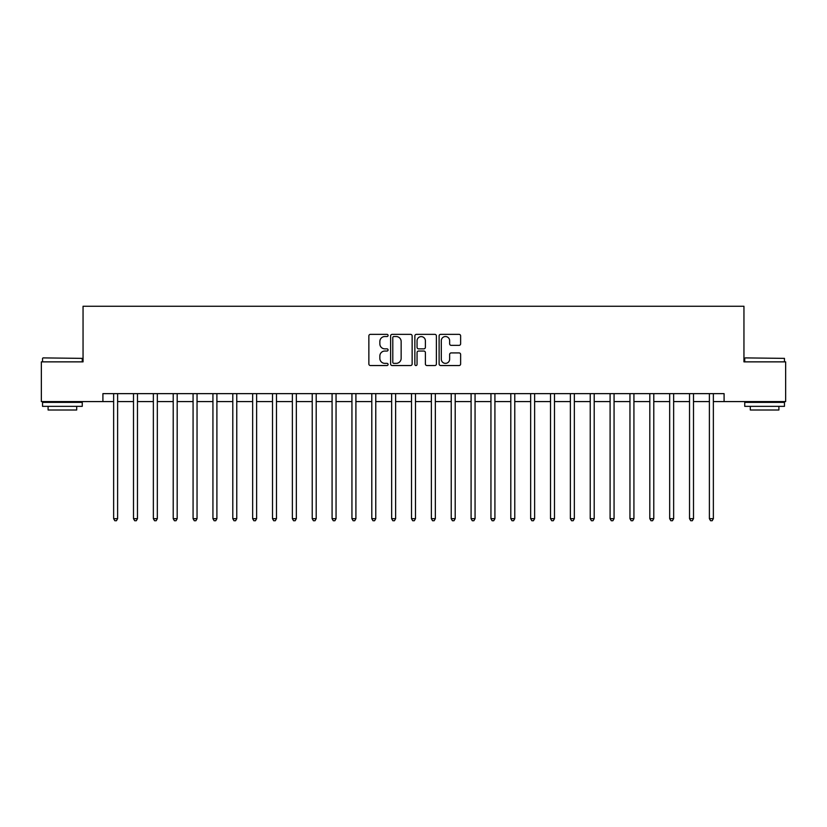 <?xml version="1.0" encoding="UTF-8"?>
<svg xmlns="http://www.w3.org/2000/svg" width="827" height="827" viewBox="0 0 827 827"><rect width="100%" height="100%" fill="white"/><g stroke="black" fill="none" stroke-linecap="round" stroke-linejoin="round"><path stroke-width="1.24" d="M388.08 335.452A1.096 1.096 0 0 0 386.995 334.356L370.424 334.356A1.561 1.561 0 0 0 368.863 335.917L368.863 363.983A1.561 1.561 0 0 0 370.424 365.544L386.995 365.544A1.096 1.096 0 0 0 388.08 364.459A1.096 1.096 0 0 0 386.995 363.363L384.844 363.363A4.993 4.993 0 0 1 379.851 358.37L379.851 356.034A4.993 4.993 0 0 1 384.844 351.041L386.995 351.041A1.096 1.096 0 0 0 388.08 349.955A1.096 1.096 0 0 0 386.995 348.86L384.844 348.86A4.993 4.993 0 0 1 379.851 343.867L379.851 341.53A4.993 4.993 0 0 1 384.844 336.537L386.995 336.537A1.096 1.096 0 0 0 388.08 335.452M459.078 345.355A1.561 1.561 0 0 0 460.629 343.794L460.629 335.917A1.561 1.561 0 0 0 459.078 334.356L440.677 334.356A1.561 1.561 0 0 0 439.116 335.917L439.116 363.983A1.561 1.561 0 0 0 440.677 365.544L459.078 365.544A1.561 1.561 0 0 0 460.629 363.983L460.629 354.473A1.561 1.561 0 0 0 459.078 352.912L451.201 352.912A1.561 1.561 0 0 0 449.64 354.473L449.64 359.197A4.176 4.176 0 0 1 445.464 363.363A4.176 4.176 0 0 1 441.298 359.197L441.298 340.714A4.176 4.176 0 0 1 445.464 336.537A4.176 4.176 0 0 1 449.64 340.714L449.64 343.794A1.561 1.561 0 0 0 451.201 345.355L459.078 345.355M102.91 401.581L41.35 401.581L41.35 361.864L83.051 361.864L83.051 306.259L743.949 306.259L743.949 361.864L785.65 361.864L785.65 401.581L724.09 401.581L724.09 393.642L102.91 393.642L102.91 401.581L113.64 401.581M412.135 335.917A1.561 1.561 0 0 0 410.574 334.356L392.174 334.356A1.561 1.561 0 0 0 390.613 335.917L390.613 363.983A1.561 1.561 0 0 0 392.174 365.544L410.574 365.544A1.561 1.561 0 0 0 412.135 363.983L412.135 335.917M416.426 334.356L434.826 334.356A1.561 1.561 0 0 1 436.387 335.917L436.387 363.983A1.561 1.561 0 0 1 434.826 365.544L426.949 365.544A1.561 1.561 0 0 1 425.388 363.983L425.388 352.602A1.561 1.561 0 0 0 423.827 351.041L418.607 351.041A1.561 1.561 0 0 0 417.046 352.602L417.046 364.459A1.096 1.096 0 0 1 415.96 365.544A1.096 1.096 0 0 1 414.865 364.459L414.865 335.917A1.561 1.561 0 0 1 416.426 334.356M117.61 401.581L133.498 401.581M137.468 401.581L153.357 401.581M157.326 401.581L173.215 401.581M177.185 401.581L193.073 401.581M197.043 401.581L212.932 401.581M216.901 401.581L232.79 401.581M236.76 401.581L252.648 401.581M256.618 401.581L272.507 401.581M276.476 401.581L292.365 401.581M296.335 401.581L312.224 401.581M316.193 401.581L332.082 401.581M336.051 401.581L351.94 401.581M355.91 401.581L371.799 401.581M375.768 401.581L391.657 401.581M395.626 401.581L411.515 401.581M415.485 401.581L431.374 401.581M435.343 401.581L451.232 401.581M455.201 401.581L471.09 401.581M475.06 401.581L490.949 401.581M494.918 401.581L510.807 401.581M514.776 401.581L530.665 401.581M534.635 401.581L550.524 401.581M554.493 401.581L570.382 401.581M574.351 401.581L590.24 401.581M594.21 401.581L610.099 401.581M614.068 401.581L629.957 401.581M633.927 401.581L649.815 401.581M653.785 401.581L669.674 401.581M673.643 401.581L689.532 401.581M693.502 401.581L709.39 401.581M713.36 401.581L724.09 401.581M393.89 336.537A1.096 1.096 0 0 0 392.794 337.633L392.794 362.267A1.096 1.096 0 0 0 393.89 363.363L396.154 363.363A4.993 4.993 0 0 0 401.147 358.37L401.147 341.53A4.993 4.993 0 0 0 396.154 336.537L393.89 336.537M425.388 340.786A4.176 4.176 0 0 0 421.222 336.62A4.176 4.176 0 0 0 417.046 340.786L417.046 347.299A1.561 1.561 0 0 0 418.607 348.86L423.827 348.86A1.561 1.561 0 0 0 425.388 347.299L425.388 340.786M117.806 393.642L117.723 393.838A1.592 1.592 90 0 0 117.61 394.438L117.61 518.674L113.64 518.674L113.64 394.438A1.592 1.592 90 0 0 113.516 393.838L113.444 393.642M117.61 518.674L116.411 520.741L114.829 520.741L113.64 518.674M137.664 393.642L137.582 393.838A1.592 1.592 90.1 0 0 137.468 394.438L137.468 518.674L133.498 518.674L133.498 394.438A1.592 1.592 90.1 0 0 133.374 393.838L133.302 393.642M137.468 518.674L136.269 520.741L134.687 520.741L133.498 518.674M157.523 393.642L157.44 393.838A1.592 1.592 90.1 0 0 157.326 394.438L157.326 518.674L153.357 518.674L153.357 394.438A1.592 1.592 90.1 0 0 153.233 393.838L153.16 393.642M157.326 518.674L156.138 520.741L154.546 520.741L153.357 518.674M177.381 393.642L177.298 393.838A1.592 1.592 90.1 0 0 177.185 394.438L177.185 518.674L173.215 518.674L173.215 394.438A1.592 1.592 90.1 0 0 173.091 393.838L173.019 393.642M177.185 518.674L175.996 520.741L174.404 520.741L173.215 518.674M197.239 393.642L197.157 393.838A1.592 1.592 90.1 0 0 197.043 394.438L197.043 518.674L193.073 518.674L193.073 394.438A1.592 1.592 90.1 0 0 192.96 393.838L192.877 393.642M197.043 518.674L195.854 520.741L194.262 520.741L193.073 518.674M43.014 357.895L82.255 358.37L43.014 357.895M62.397 406.346L42.539 406.346L42.539 402.377L82.255 402.377L82.255 406.346L62.397 406.346M76.694 406.346L76.694 410.006L48.1 410.006L48.1 406.346M745.22 357.895L784.461 358.37L745.22 357.895M764.603 406.346L744.745 406.346L744.745 402.377L784.461 402.377L784.461 406.346L764.603 406.346M778.9 406.346L778.9 410.006L750.306 410.006L750.306 406.346M217.098 393.642L217.015 393.838A1.592 1.592 90.1 0 0 216.901 394.438L216.901 518.674L212.932 518.674L212.932 394.438A1.592 1.592 90.1 0 0 212.818 393.838L212.735 393.642M216.901 518.674L215.713 520.741L214.121 520.741L212.932 518.674M236.956 393.642L236.873 393.838A1.592 1.592 90.1 0 0 236.76 394.438L236.76 518.674L232.79 518.674L232.79 394.438A1.592 1.592 90.1 0 0 232.676 393.838L232.594 393.642M236.76 518.674L235.571 520.741L233.979 520.741L232.79 518.674M256.815 393.642L256.732 393.838A1.592 1.592 90.1 0 0 256.618 394.438L256.618 518.674L252.648 518.674L252.648 394.438A1.592 1.592 90.1 0 0 252.535 393.838L252.452 393.642M256.618 518.674L255.429 520.741L253.837 520.741L252.648 518.674M276.673 393.642L276.59 393.838A1.592 1.592 90.1 0 0 276.476 394.438L276.476 518.674L272.507 518.674L272.507 394.438A1.592 1.592 90.1 0 0 272.393 393.838L272.31 393.642M276.476 518.674L275.288 520.741L273.696 520.741L272.507 518.674M296.531 393.642L296.448 393.838A1.592 1.592 90.1 0 0 296.335 394.438L296.335 518.674L292.365 518.674L292.365 394.438A1.592 1.592 90.1 0 0 292.251 393.838L292.169 393.642M296.335 518.674L295.146 520.741L293.554 520.741L292.365 518.674M316.39 393.642L316.307 393.838A1.592 1.592 90.1 0 0 316.193 394.438L316.193 518.674L312.224 518.674L312.224 394.438A1.592 1.592 90.1 0 0 312.11 393.838L312.027 393.642M316.193 518.674L315.004 520.741L313.412 520.741L312.224 518.674M336.248 393.642L336.165 393.838A1.592 1.592 90.1 0 0 336.051 394.438L336.051 518.674L332.082 518.674L332.082 394.438A1.592 1.592 90.1 0 0 331.968 393.838L331.885 393.642M336.051 518.674L334.863 520.741L333.271 520.741L332.082 518.674M356.106 393.642L356.023 393.838A1.592 1.592 90.1 0 0 355.91 394.438L355.91 518.674L351.94 518.674L351.94 394.438A1.592 1.592 90.1 0 0 351.826 393.838L351.744 393.642M355.91 518.674L354.721 520.741L353.129 520.741L351.94 518.674M375.965 393.642L375.882 393.838A1.592 1.592 90.1 0 0 375.768 394.438L375.768 518.674L371.799 518.674L371.799 394.438A1.592 1.592 90.1 0 0 371.685 393.838L371.602 393.642M375.768 518.674L374.579 520.741L372.987 520.741L371.799 518.674M395.823 393.642L395.74 393.838A1.592 1.592 90.1 0 0 395.626 394.438L395.626 518.674L391.657 518.674L391.657 394.438A1.592 1.592 90.1 0 0 391.543 393.838L391.46 393.642M395.626 518.674L394.438 520.741L392.846 520.741L391.657 518.674M415.681 393.642L415.599 393.838A1.592 1.592 90.1 0 0 415.485 394.438L415.485 518.674L411.515 518.674L411.515 394.438A1.592 1.592 90.1 0 0 411.401 393.838L411.319 393.642M415.485 518.674L414.296 520.741L412.704 520.741L411.515 518.674M435.54 393.642L435.457 393.838A1.592 1.592 90.1 0 0 435.343 394.438L435.343 518.674L431.374 518.674L431.374 394.438A1.592 1.592 90.1 0 0 431.26 393.838L431.177 393.642M435.343 518.674L434.154 520.741L432.562 520.741L431.374 518.674M455.398 393.642L455.315 393.838A1.592 1.592 90.1 0 0 455.201 394.438L455.201 518.674L451.232 518.674L451.232 394.438A1.592 1.592 90.1 0 0 451.118 393.838L451.035 393.642M455.201 518.674L454.013 520.741L452.421 520.741L451.232 518.674M475.256 393.642L475.174 393.838A1.592 1.592 90.1 0 0 475.06 394.438L475.06 518.674L471.09 518.674L471.09 394.438A1.592 1.592 90.1 0 0 470.976 393.838L470.894 393.642M475.06 518.674L473.871 520.741L472.279 520.741L471.09 518.674M495.115 393.642L495.032 393.838A1.592 1.592 90.1 0 0 494.918 394.438L494.918 518.674L490.949 518.674L490.949 394.438A1.592 1.592 90.1 0 0 490.835 393.838L490.752 393.642M494.918 518.674L493.729 520.741L492.137 520.741L490.949 518.674M514.973 393.642L514.89 393.838A1.592 1.592 90.1 0 0 514.776 394.438L514.776 518.674L510.807 518.674L510.807 394.438A1.592 1.592 90.1 0 0 510.693 393.838L510.61 393.642M514.776 518.674L513.588 520.741L511.996 520.741L510.807 518.674M534.831 393.642L534.749 393.838A1.592 1.592 90.1 0 0 534.635 394.438L534.635 518.674L530.665 518.674L530.665 394.438A1.592 1.592 90.1 0 0 530.552 393.838L530.469 393.642M534.635 518.674L533.446 520.741L531.854 520.741L530.665 518.674M554.69 393.642L554.607 393.838A1.592 1.592 90.1 0 0 554.493 394.438L554.493 518.674L550.524 518.674L550.524 394.438A1.592 1.592 90.1 0 0 550.41 393.838L550.327 393.642M554.493 518.674L553.304 520.741L551.712 520.741L550.524 518.674M574.548 393.642L574.465 393.838A1.592 1.592 90.1 0 0 574.351 394.438L574.351 518.674L570.382 518.674L570.382 394.438A1.592 1.592 90.1 0 0 570.268 393.838L570.185 393.642M574.351 518.674L573.163 520.741L571.571 520.741L570.382 518.674M594.406 393.642L594.324 393.838A1.592 1.592 90.1 0 0 594.21 394.438L594.21 518.674L590.24 518.674L590.24 394.438A1.592 1.592 90.1 0 0 590.127 393.838L590.044 393.642M594.21 518.674L593.021 520.741L591.429 520.741L590.24 518.674M614.265 393.642L614.182 393.838A1.592 1.592 90.1 0 0 614.068 394.438L614.068 518.674L610.099 518.674L610.099 394.438A1.592 1.592 90.1 0 0 609.985 393.838L609.902 393.642M614.068 518.674L612.879 520.741L611.287 520.741L610.099 518.674M634.123 393.642L634.04 393.838A1.592 1.592 90.1 0 0 633.927 394.438L633.927 518.674L629.957 518.674L629.957 394.438A1.592 1.592 90.1 0 0 629.843 393.838L629.76 393.642M633.927 518.674L632.738 520.741L631.146 520.741L629.957 518.674M653.981 393.642L653.909 393.838A1.592 1.592 90.1 0 0 653.785 394.438L653.785 518.674L649.815 518.674L649.815 394.438A1.592 1.592 90.1 0 0 649.702 393.838L649.619 393.642M653.785 518.674L652.596 520.741L651.004 520.741L649.815 518.674M673.84 393.642L673.767 393.838A1.592 1.592 90.1 0 0 673.643 394.438L673.643 518.674L669.674 518.674L669.674 394.438A1.592 1.592 90.1 0 0 669.56 393.838L669.477 393.642M673.643 518.674L672.454 520.741L670.862 520.741L669.674 518.674M693.698 393.642L693.626 393.838A1.592 1.592 90.1 0 0 693.502 394.438L693.502 518.674L689.532 518.674L689.532 394.438A1.592 1.592 90.1 0 0 689.418 393.838L689.336 393.642M693.502 518.674L692.313 520.741L690.731 520.741L689.532 518.674M713.556 393.642L713.484 393.838A1.592 1.592 90.1 0 0 713.36 394.438L713.36 518.674L709.39 518.674L709.39 394.438A1.592 1.592 90.1 0 0 709.277 393.838L709.194 393.642M713.36 518.674L712.171 520.741L710.589 520.741L709.39 518.674M42.539 361.864L42.539 358.37M51.594 402.377L51.594 401.581M73.2 402.377L73.2 401.581M82.255 361.864L82.255 358.37M744.745 361.864L744.745 358.37M753.8 402.377L753.8 401.581M775.406 402.377L775.406 401.581M784.461 361.864L784.461 358.37"/></g></svg>
